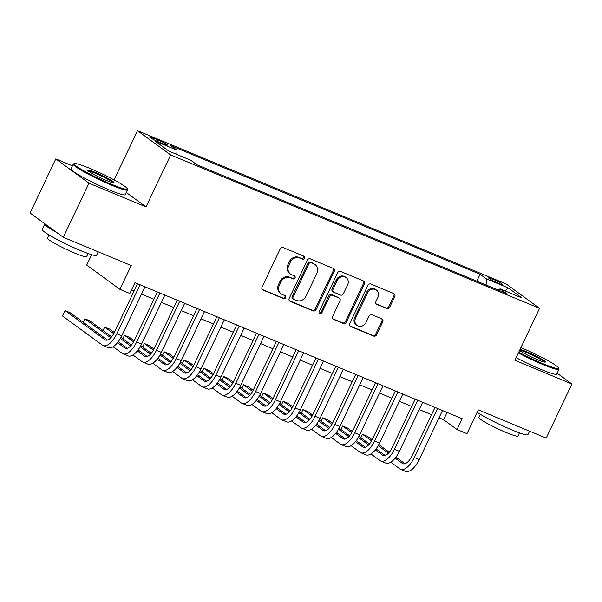 <?xml version="1.0" encoding="UTF-8"?>
<svg xmlns="http://www.w3.org/2000/svg" width="602" height="602" viewBox="0 0 602 602"><rect width="100%" height="100%" fill="white"/><g stroke="black" fill="none" stroke-linecap="round" stroke-linejoin="round"><path stroke-width="0.9" d="M304.499 258.22A1.655 1.467 126.2 0 0 303.844 256.166L283.158 247.565A2.363 2.099 126.2 0 0 280.208 248.874L262.051 287.116A2.363 2.099 126.2 0 0 262.984 290.051L283.67 298.652A1.655 1.467 126.2 0 0 285.085 295.68L282.406 294.566A7.563 6.705 126.2 0 1 281.172 293.866A7.563 6.705 126.2 0 1 279.403 285.175L280.916 281.992A7.563 6.705 126.2 0 1 290.375 277.778L293.054 278.892A1.655 1.467 126.2 0 0 294.461 275.919L291.789 274.805A7.563 6.705 126.2 0 1 290.555 274.113A7.563 6.705 126.2 0 1 288.787 265.422L290.299 262.231A7.563 6.705 126.2 0 1 299.758 258.025L302.43 259.138A1.655 1.467 126.2 0 0 304.499 258.22M290.555 274.113L289.652 273.458A7.563 6.705 126.2 0 1 287.884 264.76L289.396 261.577A7.563 6.705 126.2 0 1 298.855 257.37L301.534 258.484A1.655 1.467 126.2 0 0 303.574 256.053M262.209 289.442L282.774 297.998A1.655 1.467 126.2 0 0 284.806 295.559M281.172 293.866L280.276 293.212A7.563 6.705 126.2 0 1 278.508 284.52L280.02 281.33A7.563 6.705 126.2 0 1 289.479 277.123L292.151 278.237A1.655 1.467 126.2 0 0 294.19 275.806M492.722 279.117A7.706 0.745 25.4 0 0 488.636 277.913A7.706 0.745 25.4 0 0 498.464 283.316A7.706 0.745 25.4 0 0 502.557 284.52A7.706 0.745 25.4 0 0 492.722 279.117M386.717 308.563A2.363 2.099 126.2 0 0 389.667 307.246L394.762 296.515A2.363 2.099 126.2 0 0 393.828 293.58L370.855 284.031A2.363 2.099 126.2 0 0 367.905 285.348L349.747 323.583A2.363 2.099 126.2 0 0 350.68 326.517L373.654 336.067A2.363 2.099 126.2 0 0 376.611 334.757L382.759 321.799A2.363 2.099 126.2 0 0 381.826 318.864L371.991 314.771A2.363 2.099 126.2 0 0 369.034 316.088L365.986 322.514A6.321 5.606 126.2 0 1 357.046 325.449A6.321 5.606 126.2 0 1 355.571 318.187L367.521 293.008A6.321 5.606 126.2 0 1 376.461 290.074A6.321 5.606 126.2 0 1 377.936 297.343L375.949 301.534A2.363 2.099 126.2 0 0 376.882 304.469L385.822 307.9A2.363 2.099 126.2 0 0 388.772 306.591L393.866 295.86A2.363 2.099 126.2 0 0 393.708 293.535M72.428 165.836L55.79 158.92L88.991 183.189L63.3 237.293L131.228 265.542L119.918 289.344L129.836 293.467L134.976 282.647L462.201 418.721L457.061 429.542L466.979 433.666L478.281 409.857L546.21 438.106L571.9 384.001L557.106 373.187M88.991 183.189L146.008 206.9L170.675 154.955L539.55 308.344L514.883 360.289L571.9 384.001M334.223 271.344A2.363 2.099 126.2 0 0 333.29 268.409L310.316 258.852A2.363 2.099 126.2 0 0 307.359 260.169L289.201 298.411A2.363 2.099 126.2 0 0 290.141 301.339L313.115 310.895A2.363 2.099 126.2 0 0 316.065 309.578L334.223 271.344L333.327 270.682A2.363 2.099 126.2 0 0 333.169 268.357M340.589 271.442L363.555 280.991A2.363 2.099 126.2 0 1 364.496 283.926L346.338 322.168A2.363 2.099 126.2 0 1 343.381 323.485L333.553 319.391A2.363 2.099 126.2 0 1 332.613 316.456L339.979 300.955A2.363 2.099 126.2 0 0 339.039 298.02L332.515 295.304A2.363 2.099 126.2 0 0 329.565 296.62L321.897 312.769A1.655 1.467 126.2 0 1 319.173 311.633L337.632 272.759A2.363 2.099 126.2 0 1 340.589 271.442M63.3 237.293L30.1 213.025L55.79 158.92M159.056 142.147L163.413 143.961A7.465 0.722 25.4 0 0 167.371 145.127A7.465 0.722 25.4 0 0 157.852 139.897L153.487 138.084A7.465 0.722 25.4 0 0 149.529 136.917A7.465 0.722 25.4 0 0 159.056 142.147M170.675 154.955L137.474 130.687L506.35 284.076L539.55 308.344M476.822 281.164L480.095 274.264L170.72 145.616L177.003 150.207L176.807 154.421M480.095 274.264L486.378 278.861L508.193 287.929L521.836 297.9L500.021 288.825L506.297 293.422L196.922 164.767L190.638 160.177L168.823 151.102L155.188 141.131L177.003 150.207M91.662 254.676L86.718 265.076L119.918 289.344M114.094 179.915L137.474 130.687M439.031 417.803L443.606 419.707L457.061 429.542M131.522 289.923L134.073 290.992M141.553 294.1L153.901 299.232M161.389 302.347L173.737 307.479M181.217 310.594L193.566 315.726M201.045 318.842L213.401 323.974M220.881 327.089L233.23 332.221M240.71 335.337L253.066 340.469M260.546 343.584L272.894 348.716M280.374 351.831L292.73 356.963M300.21 360.071L312.558 365.211M320.038 368.319L332.394 373.458M339.874 376.566L352.223 381.706M359.703 384.813L372.059 389.953M379.538 393.061L391.887 398.2M399.367 401.308L411.715 406.448M419.203 409.556L431.551 414.695M447.06 412.423L443.606 419.707M500.021 288.825L498.366 290.119M486.092 285.017L486.378 278.861M508.193 287.929L505.033 290.916M146.008 206.9L126.367 192.542M289.359 300.737L312.212 310.241A2.363 2.099 126.2 0 0 315.17 308.924L333.327 270.682M311.046 262.72A1.655 1.467 126.2 0 0 308.976 263.638L293.039 297.207A1.655 1.467 126.2 0 0 293.693 299.262L296.515 300.436A7.563 6.705 126.2 0 0 305.974 296.222L316.87 273.285A7.563 6.705 126.2 0 0 315.102 264.587A7.563 6.705 126.2 0 0 313.868 263.894L310.15 262.066A1.655 1.467 126.2 0 0 308.081 262.984L308.976 263.638M293.422 299.104L292.527 298.449A1.655 1.467 126.2 0 1 292.143 296.545L308.081 262.984M315.102 264.587L314.206 263.932A7.563 6.705 126.2 0 0 312.972 263.24L313.868 263.894M310.15 262.066L312.972 263.24M332.771 318.789L342.485 322.822A2.363 2.099 126.2 0 0 345.443 321.513L363.6 283.271A2.363 2.099 126.2 0 0 363.442 280.946M339.423 298.238L338.527 297.576A2.363 2.099 126.2 0 0 338.143 297.365L331.619 294.649A2.363 2.099 126.2 0 0 328.662 295.966L321.001 312.107L321.897 312.769M319.18 313.108A1.655 1.467 126.2 0 0 321.001 312.107M347.617 284.859A6.321 5.606 126.2 0 0 346.142 277.59A6.321 5.606 126.2 0 0 337.203 280.532L332.996 289.396A2.363 2.099 126.2 0 0 333.929 292.331L340.454 295.048A2.363 2.099 126.2 0 0 343.403 293.731L347.617 284.859M346.142 277.59L345.247 276.935A6.321 5.606 126.2 0 0 336.307 279.877L337.203 280.532M333.546 292.113L332.65 291.458A2.363 2.099 126.2 0 1 332.093 288.742L336.307 279.877M376.107 303.867L385.822 307.9M376.461 290.074L375.565 289.419A6.321 5.606 126.2 0 0 366.626 292.354L367.521 293.008M357.046 325.449L356.151 324.794A6.321 5.606 126.2 0 1 354.676 317.525L366.626 292.354M349.905 325.908L372.758 335.412A2.363 2.099 126.2 0 0 375.708 334.095L381.864 321.137A2.363 2.099 126.2 0 0 381.706 318.812M107.472 340.017L69.967 312.604L65.016 310.542L62.442 315.952L102.325 345.112A18.052 8.15 -67.4 0 0 103.108 345.548A18.052 8.15 -67.4 0 0 116.765 333.801L140.048 284.761M103.108 345.548L108.059 347.61A18.052 8.15 -67.4 0 0 121.724 335.863L145.007 286.823M137.527 283.708L114.523 332.161A12.032 5.433 112.6 0 1 105.418 339.995A12.032 5.433 112.6 0 1 104.898 339.701L65.016 310.542M89.796 168.364A29.37 2.844 25.4 0 0 74.46 163.578A29.37 2.844 25.4 0 0 84.784 171.382A29.37 2.844 25.4 0 0 111.686 184.362A29.37 2.844 25.4 0 0 127.263 188.652A29.37 2.844 25.4 0 0 89.796 168.364M127.263 188.652L127.609 189.6A30.092 2.912 -154.6 0 1 127.616 189.916A30.092 2.912 -154.6 0 1 111.648 185.213A30.092 2.912 -154.6 0 1 73.256 164.105A30.092 2.912 -154.6 0 1 73.504 163.91L74.46 163.578M95.266 172.36A14.681 1.422 -154.6 0 1 108.721 178.854A14.681 1.422 -154.6 0 1 113.883 182.76A14.681 1.422 -154.6 0 1 106.215 180.367A14.681 1.422 -154.6 0 1 87.478 170.223A14.681 1.422 -154.6 0 1 95.266 172.36M112.965 182.715A13.959 1.355 25.4 0 0 95.229 173.21A13.959 1.355 25.4 0 0 88.095 170.908M98.224 251.817L96.576 255.278A30.092 2.912 -154.6 0 1 80.615 250.575A30.092 2.912 -154.6 0 1 42.215 229.467L44.789 224.057A30.092 2.912 -154.6 0 1 44.962 223.891M56.656 232.44A30.092 2.912 -154.6 0 1 44.789 224.057M88.103 253.487L86.605 256.64A21.664 2.099 -154.6 0 1 75.115 253.254A21.664 2.099 -154.6 0 1 47.468 238.061L48.965 234.908M127.616 189.916L125.351 194.679A30.092 2.912 -154.6 0 1 109.391 189.976A30.092 2.912 -154.6 0 1 70.991 168.869L73.256 164.105M518.736 352.185A29.37 2.844 25.4 0 0 543.034 363.736A29.37 2.844 25.4 0 0 558.611 368.018A29.37 2.844 25.4 0 0 521.144 347.73A29.37 2.844 25.4 0 0 520.896 347.632M558.611 368.018L558.949 368.973A30.092 2.912 -154.6 0 1 558.957 369.289A30.092 2.912 -154.6 0 1 542.996 364.579A30.092 2.912 -154.6 0 1 518.39 352.9M520.045 349.416A14.681 1.422 -154.6 0 1 526.615 351.734A14.681 1.422 -154.6 0 1 540.069 358.22A14.681 1.422 -154.6 0 1 545.231 362.126A14.681 1.422 -154.6 0 1 537.563 359.733A14.681 1.422 -154.6 0 1 519.586 350.394M544.313 362.088A13.959 1.355 25.4 0 0 526.577 352.576A13.959 1.355 25.4 0 0 519.639 350.274M529.572 431.19L527.924 434.652A30.092 2.912 -154.6 0 1 511.963 429.941A30.092 2.912 -154.6 0 1 477.145 412.265M519.443 432.861L517.953 436.014A21.664 2.099 -154.6 0 1 506.455 432.627A21.664 2.099 -154.6 0 1 478.808 417.427L480.306 414.274M558.957 369.289L556.699 374.053A30.092 2.912 -154.6 0 1 540.731 369.342A30.092 2.912 -154.6 0 1 516.132 357.663M113.101 346.737L122.161 353.359A18.052 8.15 -67.4 0 0 122.936 353.795A18.052 8.15 -67.4 0 0 136.601 342.049L159.884 293.008M122.936 353.795L127.895 355.857A18.052 8.15 -67.4 0 0 141.553 344.111L164.843 295.07M157.363 291.955L134.351 340.408A12.032 5.433 112.6 0 1 125.246 348.242A12.032 5.433 112.6 0 1 124.727 347.948L117.51 342.666M127.3 348.265L118.278 341.673M111.626 336.804L89.803 320.851L84.844 318.789L83.189 322.273M110.783 337.752L84.844 318.789M132.937 354.984L141.989 361.606A18.052 8.15 -67.4 0 0 142.764 362.043A18.052 8.15 -67.4 0 0 156.43 350.289L179.712 301.256M142.764 362.043L147.723 364.105A18.052 8.15 -67.4 0 0 161.389 352.351L184.671 303.318M177.191 300.202L154.187 348.656A12.032 5.433 112.6 0 1 145.082 356.489A12.032 5.433 112.6 0 1 144.563 356.196L137.339 350.913M147.136 356.512L138.114 349.92M131.454 345.051L120.964 337.376M114.335 332.537L109.632 329.098L104.673 327.036L103.025 330.521M130.619 346L120.347 338.49M113.748 333.666L104.673 327.036M152.765 363.232L161.825 369.854A18.052 8.15 -67.4 0 0 162.6 370.29A18.052 8.15 -67.4 0 0 176.258 358.536L199.548 309.503M162.6 370.29L167.559 372.352A18.052 8.15 -67.4 0 0 181.217 360.598L204.507 311.565M197.027 308.45L174.016 356.896A12.032 5.433 112.6 0 1 164.91 364.729A12.032 5.433 112.6 0 1 164.391 364.443L157.175 359.161M166.965 364.759L157.942 358.167M151.29 353.299L140.793 345.623M134.171 340.785L129.468 337.346L124.509 335.284L122.853 338.768M150.447 354.247L140.176 346.737M133.576 341.913L124.509 335.284M172.601 371.479L181.653 378.101A18.052 8.15 -67.4 0 0 182.429 378.538A18.052 8.15 -67.4 0 0 196.094 366.784L219.376 317.743M182.429 378.538L187.388 380.599A18.052 8.15 -67.4 0 0 201.053 368.845L224.335 319.805M216.855 316.697L193.852 365.143A12.032 5.433 112.6 0 1 184.746 372.977A12.032 5.433 112.6 0 1 184.227 372.691L177.003 367.408M186.801 373.007L177.778 366.415M171.118 361.546L160.629 353.871M153.999 349.032L149.296 345.593L144.337 343.531L142.689 347.008M170.276 362.494L160.012 354.984M153.412 350.161L144.337 343.531M192.429 379.727L201.489 386.349A18.052 8.15 -67.4 0 0 202.264 386.785A18.052 8.15 -67.4 0 0 215.922 375.031L239.212 325.991M202.264 386.785L207.223 388.847A18.052 8.15 -67.4 0 0 220.881 377.093L244.171 328.052M236.684 324.945L213.68 373.39A12.032 5.433 112.6 0 1 204.575 381.224A12.032 5.433 112.6 0 1 204.055 380.938L196.839 375.656M206.629 381.254L197.607 374.662M190.954 369.794L180.457 362.118M173.835 357.279L169.132 353.841L164.173 351.779L162.517 355.255M190.112 370.742L179.84 363.232M173.241 358.408L164.173 351.779M212.265 387.974L221.318 394.596A18.052 8.15 -67.4 0 0 222.093 395.032A18.052 8.15 -67.4 0 0 235.758 383.278L259.041 334.238M222.093 395.032L227.052 397.094A18.052 8.15 -67.4 0 0 240.717 385.34L264 336.3M256.52 333.192L233.516 381.638A12.032 5.433 112.6 0 1 224.403 389.471A12.032 5.433 112.6 0 1 223.891 389.178L216.667 383.903M226.465 389.502L217.442 382.902M210.783 378.041L200.285 370.365M193.663 365.527L188.96 362.088L184.001 360.026L182.353 363.503M209.94 378.989L199.676 371.479M193.069 366.656L184.001 360.026M232.094 396.221L241.154 402.836A18.052 8.15 -67.4 0 0 241.929 403.28A18.052 8.15 -67.4 0 0 255.587 391.526L278.877 342.485M241.929 403.28L246.888 405.342A18.052 8.15 -67.4 0 0 260.546 393.588L283.835 344.547M276.348 341.439L253.344 389.885A12.032 5.433 112.6 0 1 244.239 397.719A12.032 5.433 112.6 0 1 243.72 397.425L236.503 392.15M246.293 397.749L237.271 391.149M230.619 386.288L220.121 378.613M213.499 373.774L208.796 370.335L203.837 368.273L202.182 371.75M229.776 387.236L219.504 379.727M212.905 374.903L203.837 368.273M251.929 404.461L260.982 411.083A18.052 8.15 -67.4 0 0 261.757 411.527A18.052 8.15 -67.4 0 0 275.423 399.773L298.705 350.733M261.757 411.527L266.716 413.589A18.052 8.15 -67.4 0 0 280.382 401.835L303.664 352.795M296.184 349.687L273.18 398.133A12.032 5.433 112.6 0 1 264.067 405.966A12.032 5.433 112.6 0 1 263.556 405.673L256.332 400.398M266.122 405.996L257.107 399.397M250.447 394.536L239.95 386.86M233.328 382.022L228.625 378.583L223.666 376.521L222.018 379.997M249.604 395.484L239.34 387.974M232.733 383.15L223.666 376.521M271.758 412.709L280.818 419.331A18.052 8.15 -67.4 0 0 281.593 419.767A18.052 8.15 -67.4 0 0 295.251 408.021L318.541 358.98M281.593 419.767L286.552 421.829A18.052 8.15 -67.4 0 0 300.21 410.082L323.5 361.042M316.012 357.934L293.008 406.38A12.032 5.433 112.6 0 1 283.903 414.214A12.032 5.433 112.6 0 1 283.384 413.92L276.167 408.645M285.958 414.236L276.935 407.644M270.283 402.783L259.786 395.108M253.164 390.269L248.46 386.83L243.501 384.768L241.846 388.245M269.44 403.731L259.169 396.221M252.569 391.398L243.501 384.768M291.594 420.956L300.646 427.578A18.052 8.15 -67.4 0 0 301.421 428.014A18.052 8.15 -67.4 0 0 315.087 416.268L338.369 367.228M301.421 428.014L306.38 430.076A18.052 8.15 -67.4 0 0 320.046 418.33L343.328 369.289M335.848 366.182L312.844 414.627A12.032 5.433 112.6 0 1 303.732 422.461A12.032 5.433 112.6 0 1 303.22 422.168L295.996 416.893M305.786 422.484L296.771 415.892M290.111 411.031L279.614 403.355M272.992 398.516L268.289 395.078L263.33 393.016L261.682 396.492M289.269 411.971L279.004 404.469M272.397 399.645L263.33 393.016M311.422 429.203L320.482 435.825A18.052 8.15 -67.4 0 0 321.257 436.262A18.052 8.15 -67.4 0 0 334.915 424.515L358.205 375.475M321.257 436.262L326.216 438.324A18.052 8.15 -67.4 0 0 339.874 426.577L363.164 377.537M355.677 374.429L332.673 422.875A12.032 5.433 112.6 0 1 323.567 430.708A12.032 5.433 112.6 0 1 323.048 430.415L315.832 425.14M325.622 430.731L316.599 424.139M309.947 419.278L299.45 411.602M292.828 406.764L288.125 403.325L283.166 401.263L281.51 404.74M309.104 420.219L298.833 412.716M292.233 407.893L283.166 401.263M331.25 437.451L340.311 444.073A18.052 8.15 -67.4 0 0 341.086 444.509A18.052 8.15 -67.4 0 0 354.751 432.763L378.033 383.722M341.086 444.509L346.045 446.571A18.052 8.15 -67.4 0 0 359.71 434.825L382.992 385.784M375.513 382.676L352.509 431.122A12.032 5.433 112.6 0 1 343.396 438.956A12.032 5.433 112.6 0 1 342.884 438.662L335.66 433.387M345.45 438.978L336.435 432.387M329.776 427.525L319.278 419.85M312.656 415.004L307.953 411.572L302.994 409.51L301.346 412.987M328.933 428.466L318.669 420.964M312.062 416.132L302.994 409.51M351.086 445.698L360.147 452.32A18.052 8.15 -67.4 0 0 360.922 452.757A18.052 8.15 -67.4 0 0 374.579 441.01L397.869 391.97M360.922 452.757L365.881 454.819A18.052 8.15 -67.4 0 0 379.538 443.072L402.828 394.032M395.341 390.916L372.337 439.37A12.032 5.433 112.6 0 1 363.232 447.203A12.032 5.433 112.6 0 1 362.713 446.91L355.496 441.635M365.286 447.226L356.264 440.634M349.611 435.765L339.114 428.097M332.492 423.251L327.789 419.812L322.83 417.75L321.175 421.234M348.769 436.713L338.497 429.211M331.898 424.38L322.83 417.75M370.915 453.946L379.975 460.568A18.052 8.15 -67.4 0 0 380.75 461.004A18.052 8.15 -67.4 0 0 394.415 449.258L417.698 400.217M380.75 461.004L385.709 463.066A18.052 8.15 -67.4 0 0 399.374 451.319L422.657 402.279M415.177 399.164L392.173 447.617A12.032 5.433 112.6 0 1 383.06 455.451A12.032 5.433 112.6 0 1 382.548 455.157L375.324 449.882M385.114 455.473L376.099 448.881M369.44 444.013L358.942 436.345M352.32 431.499L347.617 428.06L342.658 425.998L341.01 429.482M368.597 444.961L358.333 437.458M351.726 432.627L342.658 425.998M390.751 462.193L399.811 468.815A18.052 8.15 -67.4 0 0 400.586 469.251A18.052 8.15 -67.4 0 0 414.244 457.505L437.534 408.465M400.586 469.251L405.545 471.313A18.052 8.15 -67.4 0 0 419.203 459.567L442.485 410.526M435.005 407.411L412.001 455.864A12.032 5.433 112.6 0 1 402.896 463.698A12.032 5.433 112.6 0 1 402.377 463.405L395.16 458.13M404.95 463.721L395.928 457.129M389.276 452.26L378.778 444.592M372.156 439.746L367.453 436.307L362.494 434.245L360.839 437.729M388.433 453.208L378.161 445.706M371.562 440.875L362.494 434.245M152.938 139.243L153.487 138.084M157.175 141.327L157.852 139.897M298.855 257.37L299.758 258.025M289.396 261.577L290.299 262.231M287.884 264.76L288.787 265.422M292.151 278.237L293.054 278.892M289.479 277.123L290.375 277.778M280.02 281.33L280.916 281.992M278.508 284.52L279.403 285.175M282.774 297.998L283.67 298.652M262.276 289.532L262.984 290.051M301.534 258.484L302.43 259.138M315.17 308.924L316.065 309.578M312.212 310.241L313.115 310.895M289.434 300.827L290.141 301.339M292.143 296.545L293.039 297.207M363.6 283.271L364.496 283.926M345.443 321.513L346.338 322.168M342.485 322.822L343.381 323.485M332.846 318.872L333.553 319.391M338.143 297.365L339.039 298.02M331.619 294.649L332.515 295.304M328.662 295.966L329.565 296.62M332.093 288.742L332.996 289.396M376.175 303.95L376.882 304.469M354.676 317.525L355.571 318.187M381.864 321.137L382.759 321.799M375.708 334.095L376.611 334.757M372.758 335.412L373.654 336.067M349.973 325.998L350.68 326.517M393.866 295.86L394.762 296.515M388.772 306.591L389.667 307.246M116.765 333.801L121.724 335.863M104.898 339.701L105.99 340.153M136.601 342.049L141.553 344.111M124.727 347.948L125.818 348.4M156.43 350.289L161.389 352.351M144.563 356.196L145.654 356.647M176.258 358.536L181.217 360.598M164.391 364.443L165.482 364.895M196.094 366.784L201.053 368.845M184.227 372.691L185.311 373.142M215.922 375.031L220.881 377.093M204.055 380.938L205.147 381.39M235.758 383.278L240.717 385.34M223.891 389.178L224.975 389.637M255.587 391.526L260.546 393.588M243.72 397.425L244.811 397.884M275.423 399.773L280.382 401.835M263.556 405.673L264.639 406.132M295.251 408.021L300.21 410.082M283.384 413.92L284.475 414.372M315.087 416.268L320.046 418.33M303.22 422.168L304.303 422.619M334.915 424.515L339.874 426.577M323.048 430.415L324.139 430.866M354.751 432.763L359.71 434.825M342.884 438.662L343.968 439.114M374.579 441.01L379.538 443.072M362.713 446.91L363.804 447.361M394.415 449.258L399.374 451.319M382.548 455.157L383.632 455.609M414.244 457.505L419.203 459.567M402.377 463.405L403.468 463.856"/></g></svg>
